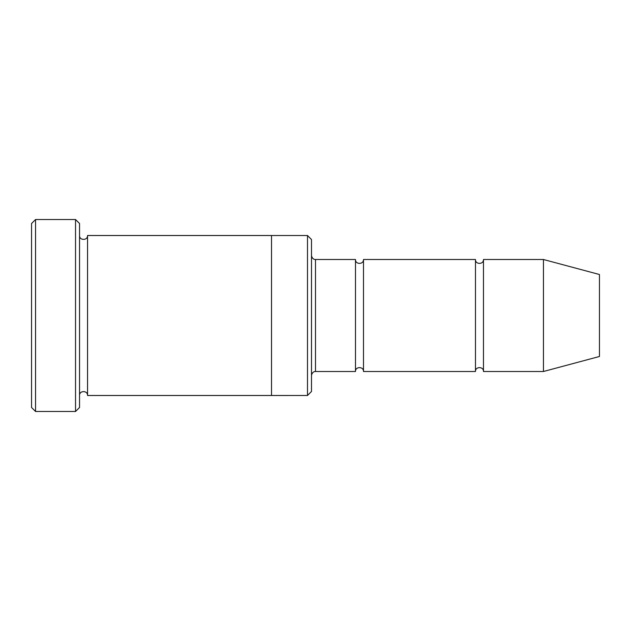 <?xml version="1.0" encoding="UTF-8"?>
<svg xmlns="http://www.w3.org/2000/svg" width="631" height="631" viewBox="0 0 631 631"><rect width="100%" height="100%" fill="white"/><g stroke="black" fill="none" stroke-linecap="round" stroke-linejoin="round"><path stroke-width="0.95" d="M355.49 371.493L315.5 371.493L315.5 259.507L355.49 259.507L355.49 371.493C355.245 366.335 363.74 366.327 363.495 371.493L363.495 259.507L475.474 259.507L475.474 371.493C475.222 366.335 483.717 366.327 483.472 371.493L483.472 259.507L543.457 259.507L543.457 371.493L483.472 371.493M307.502 235.521L311.501 239.52L311.501 391.48L307.502 395.479L307.502 235.521L271.511 235.521L271.511 395.487L307.502 395.479M79.545 395.487C79.293 390.329 87.788 390.329 87.543 395.487L87.543 235.513C87.788 240.671 79.293 240.671 79.545 235.513M35.549 219.517L35.549 411.483L31.55 407.484L31.55 223.516L35.549 219.517L75.539 219.517L75.539 411.483L79.545 407.484L79.545 223.516L75.539 219.517M543.457 371.493L599.45 356.491L599.45 274.509L543.457 259.507M363.495 371.493L475.474 371.493M87.543 395.487L271.511 395.487M87.543 235.513L271.511 235.513M483.472 259.507C483.717 264.665 475.222 264.673 475.474 259.507M363.495 259.507C363.74 264.665 355.245 264.673 355.49 259.507M315.5 259.507C315.674 259.672 312.203 259.704 311.501 255.508M315.5 371.493C315.674 371.328 312.203 371.296 311.501 375.492M35.549 411.483L75.539 411.483"/></g></svg>
